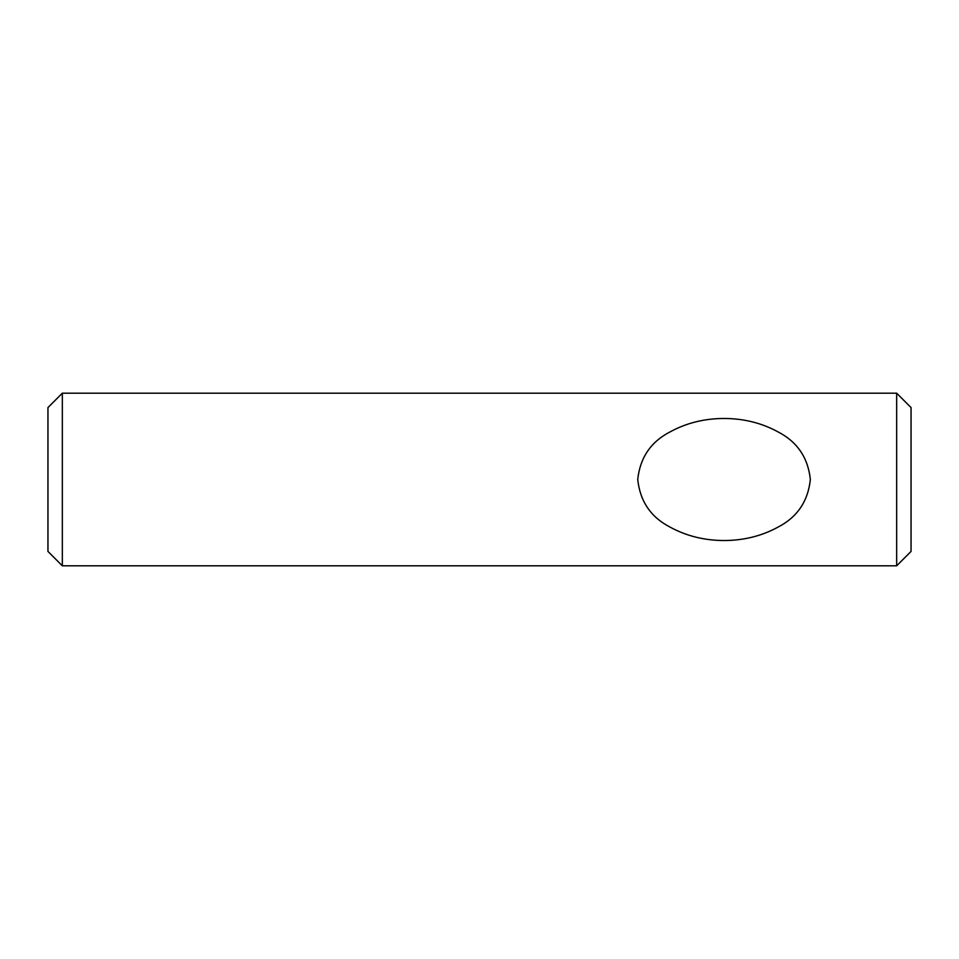<?xml version="1.0" encoding="UTF-8"?>
<svg xmlns="http://www.w3.org/2000/svg" width="959" height="959" viewBox="0 0 959 959"><rect width="100%" height="100%" fill="white"/><g stroke="black" fill="none" stroke-linecap="round" stroke-linejoin="round"><path stroke-width="1.44" d="M47.95 551.425L47.95 407.575L47.95 551.425L62.335 565.81L62.335 393.19L896.665 393.19L896.665 565.81L911.05 551.425L911.05 407.575L911.05 551.425M637.735 479.5C640.061 457.755 650.777 441.907 669.873 431.994C686.26 423.015 704.314 418.52 724.045 418.472C743.776 418.52 761.83 423.015 778.217 431.994C797.313 441.907 808.029 457.755 810.355 479.5C808.029 501.245 797.313 517.093 778.217 527.006C761.83 535.985 743.776 540.48 724.045 540.528C704.314 540.48 686.26 535.985 669.873 527.006C650.777 517.093 640.061 501.245 637.735 479.5M47.95 407.575L62.335 393.19M62.335 565.81L896.665 565.81M896.665 393.19L911.05 407.575"/></g></svg>
